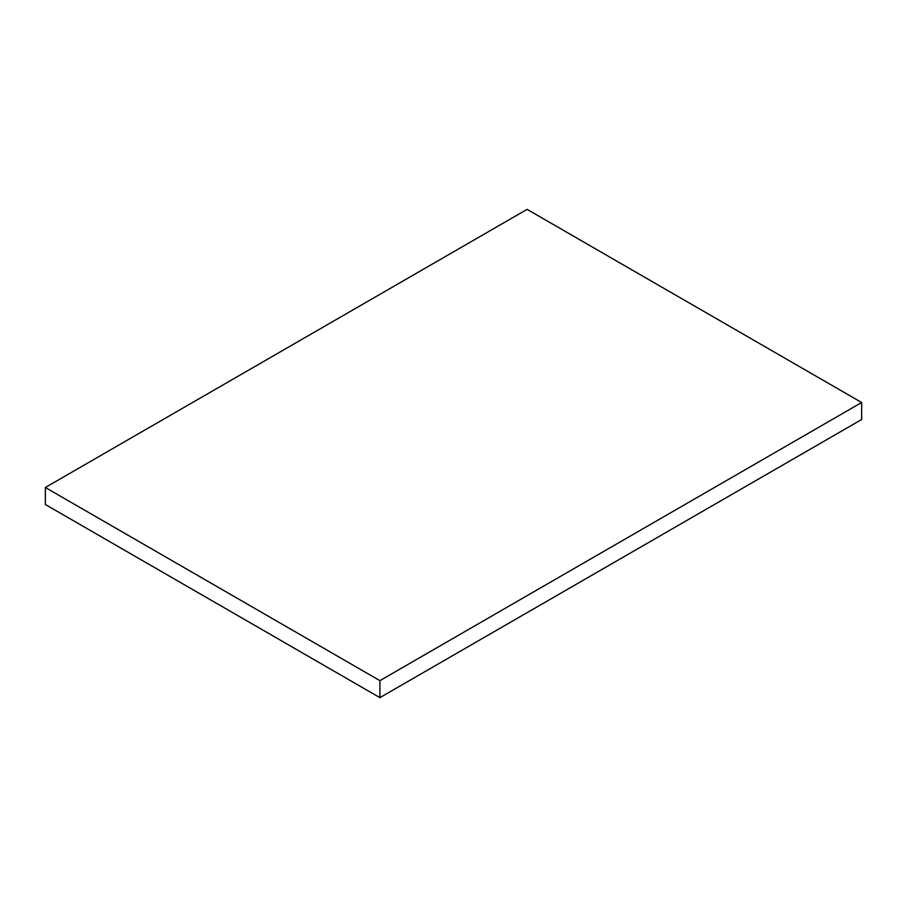 <?xml version="1.0" encoding="UTF-8"?>
<svg xmlns="http://www.w3.org/2000/svg" width="907" height="907" viewBox="0 0 907 907"><rect width="100%" height="100%" fill="white"/><g stroke="black" fill="none" stroke-linecap="round" stroke-linejoin="round"><path stroke-width="1.36" d="M861.65 402.504L527.103 209.358L45.35 487.49L45.35 504.496L379.897 697.642L861.65 419.51L861.65 402.504L379.897 680.647L379.897 697.642M45.35 487.49L379.897 680.647"/></g></svg>
